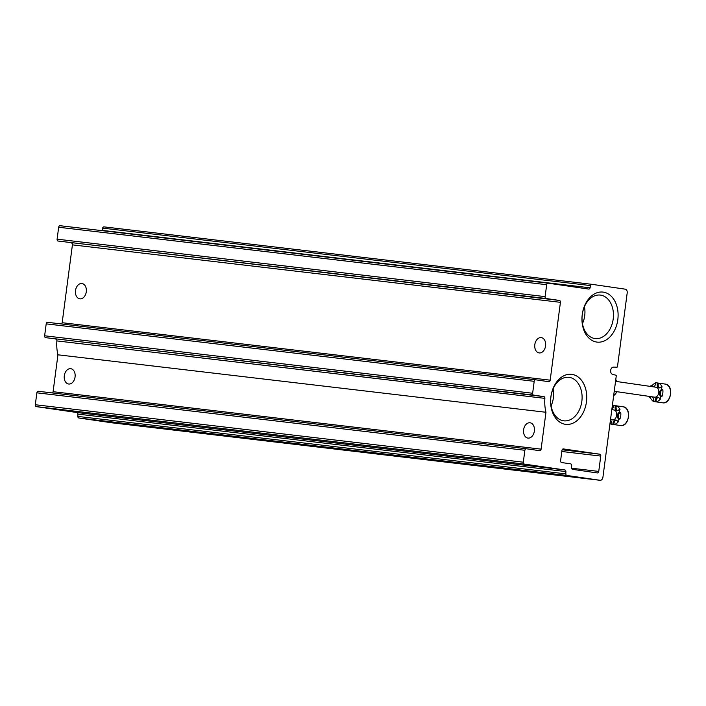 <?xml version="1.0" encoding="UTF-8"?>
<svg xmlns="http://www.w3.org/2000/svg" width="706" height="706" viewBox="0 0 706 706"><rect width="100%" height="100%" fill="white"/><g stroke="black" fill="none" stroke-linecap="round" stroke-linejoin="round"><path stroke-width="1.06" d="M627.193 292.919A3.433 2.453 96.7 0 0 625.216 289.16L592.025 284.341A1.721 1.227 96.7 0 0 592.007 284.341A1.721 1.227 96.7 0 0 590.648 285.586A575.169 410.239 96.7 0 0 590.084 287.81A1.721 1.227 96.7 0 1 588.716 289.072A1.721 1.227 96.7 0 0 588.716 289.072L548.112 283.177A1.721 1.227 96.7 0 0 548.094 283.177A1.721 1.227 96.7 0 0 546.682 284.703L545.111 296.626A1.721 1.227 96.7 0 0 546.1 298.506L559.443 300.447A1.721 1.227 96.7 0 1 560.432 302.327L550.177 380.172A1.721 1.227 96.7 0 1 548.765 381.699A1.721 1.227 96.7 0 1 548.747 381.699L535.642 379.793A1.721 1.227 96.7 0 0 535.616 379.793A1.721 1.227 96.7 0 0 534.204 381.319L532.633 393.251A1.721 1.227 96.7 0 0 533.621 395.131L543.885 396.613A1.721 1.227 96.7 0 1 544.882 398.369A33.332 23.775 96.7 0 0 545.959 412.278L541.096 449.157A1.721 1.227 96.7 0 1 539.684 450.693A1.721 1.227 96.7 0 1 539.658 450.684L526.314 448.751A1.721 1.227 96.7 0 0 526.297 448.742A1.721 1.227 96.7 0 0 524.876 450.278L523.314 462.201A1.721 1.227 96.7 0 0 524.302 464.08L564.879 469.967A1.721 1.227 96.7 0 1 565.885 471.573A575.169 410.239 96.7 0 0 565.859 473.867A1.721 1.227 96.7 0 0 566.865 475.465L600.047 480.283A3.433 2.453 96.7 0 0 600.1 480.292A3.433 2.453 96.7 0 0 602.924 477.23L616.25 375.98A0.688 0.494 96.7 0 0 615.906 375.239L612.526 374.312A3.645 2.595 96.7 0 1 610.664 370.376A3.645 2.595 96.7 0 1 613.479 367.111L616.965 367.173A0.688 0.494 96.7 0 0 617.494 366.564L627.193 292.919M591.981 284.333L104.02 226.882A1.721 1.227 96.7 0 0 103.994 226.873A1.721 1.227 96.7 0 0 102.635 228.126A575.169 410.239 96.7 0 0 102.07 230.35L590.084 287.81M548.068 283.168L60.107 225.717A1.721 1.227 96.7 0 0 60.081 225.708A1.721 1.227 96.7 0 0 58.669 227.244L57.098 239.166A1.721 1.227 96.7 0 0 58.086 241.046L559.443 300.447M61.546 323.975A1.721 1.227 96.7 0 0 62.172 322.713L72.418 244.858A1.721 1.227 96.7 0 0 71.43 242.979M75.516 290.545A7.731 5.419 -81.7 0 0 79.787 298.832A7.731 5.419 -81.7 0 0 79.884 298.85A7.731 5.419 -81.7 0 0 86.273 291.887A7.731 5.419 -81.7 0 0 82.011 283.53A7.731 5.419 -81.7 0 0 75.516 290.545M534.821 344.625A7.731 5.419 -81.7 0 0 539.093 352.912A7.731 5.419 -81.7 0 0 539.19 352.929A7.731 5.419 -81.7 0 0 545.57 345.966A7.731 5.419 -81.7 0 0 541.308 337.609A7.731 5.419 -81.7 0 0 534.821 344.625M535.598 379.793L47.629 322.333A1.721 1.227 96.7 0 0 47.611 322.333A1.721 1.227 96.7 0 0 46.199 323.86L44.628 335.782A1.721 1.227 96.7 0 0 45.616 337.662L543.885 396.613M545.959 412.278L57.945 354.809A33.332 23.775 96.7 0 1 56.877 340.91A1.721 1.227 96.7 0 0 55.871 339.154M523.605 429.804A7.731 5.419 -81.7 0 0 527.876 438.091A7.731 5.419 -81.7 0 0 527.982 438.099A7.731 5.419 -81.7 0 0 534.363 431.137A7.731 5.419 -81.7 0 0 530.1 422.779A7.731 5.419 -81.7 0 0 523.605 429.804M64.299 375.724A7.731 5.419 -81.7 0 0 68.57 384.002A7.731 5.419 -81.7 0 0 68.676 384.02A7.731 5.419 -81.7 0 0 75.057 377.057A7.731 5.419 -81.7 0 0 70.794 368.7A7.731 5.419 -81.7 0 0 64.299 375.724M57.945 354.809L53.091 391.698L541.096 449.157M52.465 392.96A1.721 1.227 96.7 0 0 53.091 391.698M38.283 391.283L526.297 448.742L38.309 391.292A1.721 1.227 96.7 0 0 38.283 391.283A1.721 1.227 96.7 0 0 36.871 392.818L35.3 404.741A1.721 1.227 96.7 0 0 36.288 406.621L76.866 412.507L564.879 469.967M112.13 422.832A3.433 2.453 96.7 0 1 112.086 422.823A3.433 2.453 96.7 0 1 112.042 422.823L78.86 418.005A1.721 1.227 96.7 0 1 77.845 416.408A575.169 410.239 96.7 0 1 77.881 414.113A1.721 1.227 96.7 0 0 76.866 412.507M599.773 454.205L563.379 448.919A1.721 1.227 96.7 0 0 563.362 448.919A1.721 1.227 96.7 0 0 561.95 450.446L560.599 460.665A1.721 1.227 96.7 0 0 561.588 462.545L570.633 463.86A1.721 1.227 96.7 0 1 571.639 465.466A575.169 410.239 96.7 0 0 571.604 467.76A1.721 1.227 96.7 0 0 572.619 469.358L597.311 472.941A1.721 1.227 96.7 0 0 597.329 472.941A1.721 1.227 96.7 0 0 598.75 471.414L600.762 456.085A1.721 1.227 96.7 0 0 599.773 454.205L562.144 449.775M596.738 342.066A25.187 17.968 96.7 0 0 617.07 306.845A25.187 17.968 96.7 0 0 586.271 302.38A25.187 17.968 96.7 0 0 596.738 342.066M565.382 424.315A25.187 17.968 96.7 0 0 585.715 389.094A25.187 17.968 96.7 0 0 554.916 384.629A25.187 17.968 96.7 0 0 565.382 424.315M551.104 405.871A20.659 14.738 96.7 0 0 553.098 388.918M563.529 420.785A21.895 15.62 96.7 0 0 581.912 400.761A21.895 15.62 96.7 0 0 568.454 377.278A21.895 15.62 96.7 0 0 550.874 397.249A21.895 15.62 96.7 0 0 563.335 420.758A21.895 15.62 96.7 0 0 563.529 420.785M582.45 323.622A20.659 14.738 96.7 0 0 584.444 306.669M594.876 338.536A21.895 15.62 96.7 0 0 613.258 318.512A21.895 15.62 96.7 0 0 599.8 295.029A21.895 15.62 96.7 0 0 582.221 315A21.895 15.62 96.7 0 0 594.681 338.509A21.895 15.62 96.7 0 0 594.876 338.536M652.52 386.72A3.433 2.409 98.3 0 1 651.92 385.829A9.452 6.619 -81.7 0 1 655.486 383.155M649.008 396.348A9.452 6.619 98.3 0 0 649.396 397.496L650.367 397.637A3.433 2.409 98.3 0 1 651.594 396.728M650.367 397.637A9.452 6.619 -81.7 0 0 653.121 401.052M662.537 402.791C671.221 404.706 674.124 384.726 665.246 384.09A9.452 6.619 -81.7 0 1 670.444 394.389A9.452 6.619 -81.7 0 1 662.537 402.791L653.924 401.546A9.452 6.619 98.3 0 0 655.097 401.564L656.068 401.705A3.433 2.409 98.3 0 1 658.469 397.434M656.068 401.705A9.452 6.619 -81.7 0 0 660.578 398.837L659.607 398.696A9.452 6.619 98.3 0 0 660.984 396.269L661.954 396.41A3.433 2.409 98.3 0 1 660.437 392.827A3.433 2.409 98.3 0 1 662.837 389.703A9.452 6.619 -81.7 0 1 661.954 396.41M659.642 387.868A3.433 2.409 98.3 0 1 658.504 383.199A9.452 6.619 -81.7 0 1 662.131 387.029L661.169 386.888A9.452 6.619 98.3 0 1 661.866 389.562L662.837 389.703M650.447 386.42A9.452 6.619 98.3 0 1 650.95 385.688L651.92 385.829M653.677 386.888A3.433 2.409 98.3 0 0 655.459 382.82A9.452 6.619 98.3 0 1 656.509 382.82A9.452 6.619 98.3 0 1 656.633 382.837A9.452 6.619 98.3 0 1 657.533 383.058L658.504 383.199M653.924 401.546A9.452 6.619 98.3 0 1 653.024 401.326A3.433 2.409 98.3 0 0 652.15 396.807M651.55 386.579A3.433 2.409 98.3 0 1 650.95 385.688M649.396 397.496A3.433 2.409 98.3 0 1 650.623 396.587M655.097 401.564A3.433 2.409 98.3 0 1 657.992 397.293A3.433 2.409 98.3 0 1 659.607 398.696M660.984 396.269A3.433 2.409 98.3 0 1 659.466 392.686A3.433 2.409 98.3 0 1 661.866 389.562M661.169 386.888A3.433 2.409 98.3 0 1 659.139 387.868A3.433 2.409 98.3 0 1 657.533 383.058M655.936 387.215A5.021 3.512 98.3 0 1 655.998 387.223A5.021 3.512 98.3 0 1 658.769 392.651A5.021 3.512 98.3 0 1 654.621 397.169A5.021 3.512 98.3 0 1 654.559 397.16L614.238 391.309M613.382 405.871A9.452 6.619 -81.7 0 0 612.252 406.356M610.055 423.044A9.452 6.619 -81.7 0 0 611.017 423.776M620.433 425.515C629.125 427.43 632.02 407.441 623.142 406.806A9.452 6.619 -81.7 0 1 628.34 417.114A9.452 6.619 -81.7 0 1 620.433 425.515L611.82 424.262A9.452 6.619 98.3 0 0 612.993 424.288L613.964 424.43A3.433 2.409 98.3 0 1 616.364 420.158M613.964 424.43A9.452 6.619 -81.7 0 0 618.482 421.553L617.512 421.42A9.452 6.619 98.3 0 0 618.88 418.985L619.85 419.126A3.433 2.409 98.3 0 1 618.332 415.543A3.433 2.409 98.3 0 1 620.733 412.428A9.452 6.619 -81.7 0 1 619.85 419.126M617.538 410.583A3.433 2.409 98.3 0 1 616.4 405.924A9.452 6.619 -81.7 0 1 620.036 409.754L619.065 409.612A9.452 6.619 98.3 0 1 619.762 412.286L620.733 412.428M611.846 409.445A3.433 2.409 98.3 0 0 613.355 405.535A9.452 6.619 98.3 0 1 614.405 405.544A9.452 6.619 98.3 0 1 614.529 405.562A9.452 6.619 98.3 0 1 615.429 405.782L616.4 405.924M611.82 424.262A9.452 6.619 98.3 0 1 610.919 424.041A3.433 2.409 98.3 0 0 610.469 419.902M612.993 424.288A3.433 2.409 98.3 0 1 615.888 420.008A3.433 2.409 98.3 0 1 617.512 421.42M618.88 418.985A3.433 2.409 98.3 0 1 617.362 415.402A3.433 2.409 98.3 0 1 619.762 412.286M619.065 409.612A3.433 2.409 98.3 0 1 617.044 410.583A3.433 2.409 98.3 0 1 615.429 405.782M613.832 409.939A5.021 3.512 98.3 0 1 613.893 409.948A5.021 3.512 98.3 0 1 616.665 415.366A5.021 3.512 98.3 0 1 612.517 419.885A5.021 3.512 98.3 0 1 612.455 419.876L610.513 419.593M102.635 228.126L590.648 285.586M58.669 227.244L546.682 284.703M57.098 239.166L545.111 296.626M58.086 241.046L546.1 298.506M72.418 244.858L560.432 302.327M62.172 322.713L550.177 380.172M46.199 323.86L534.204 381.319M44.628 335.782L532.633 393.251M45.616 337.662L533.621 395.131M56.877 340.91L544.882 398.369M36.871 392.818L524.876 450.278M35.3 404.741L523.314 462.201M36.288 406.621L524.302 464.08M77.881 414.113L565.885 471.573M77.845 416.408L565.859 473.867M78.86 418.005L566.865 475.465M112.042 422.823L600.047 480.283M561.808 451.496L600.762 456.085M571.648 468.219L598.75 471.414M656.633 382.837L665.246 384.09A9.452 6.619 -81.7 0 0 665.123 384.073M613.664 395.625A9.452 6.619 -81.7 0 0 616.806 391.68M616.982 381.567A9.452 6.619 -81.7 0 0 615.764 379.678M614.529 405.562L623.142 406.806A9.452 6.619 -81.7 0 0 623.019 406.797M103.994 226.873L592.007 284.341M60.081 225.708L548.094 283.177M47.611 322.333L535.616 379.793M112.086 422.823L600.1 480.292M655.998 387.223L615.544 381.355M613.655 395.757L617.053 391.715M617.185 381.593L615.782 379.563M613.893 409.948L611.82 409.648"/></g></svg>
